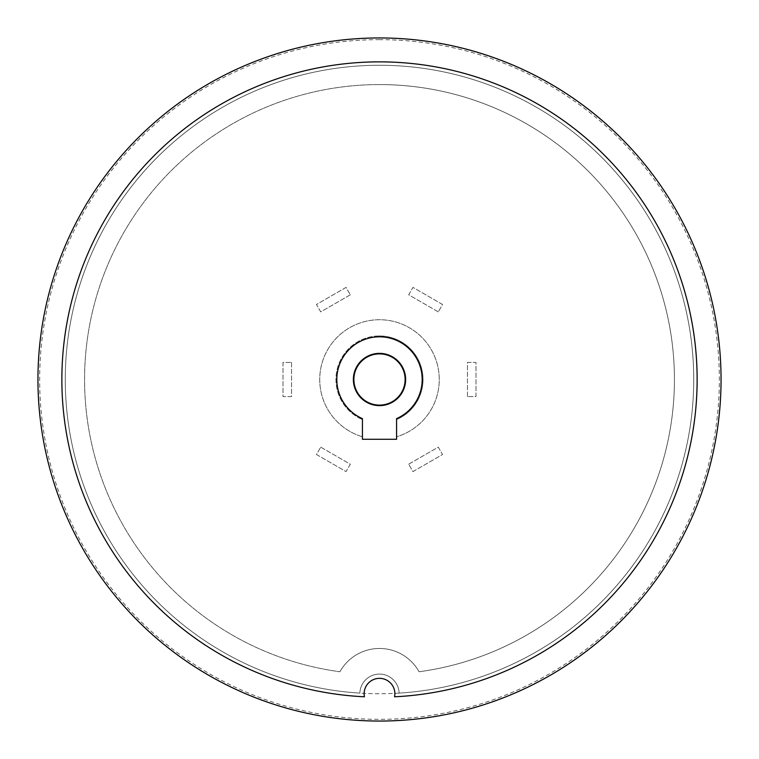 <?xml version="1.0" encoding="UTF-8"?>
<svg xmlns="http://www.w3.org/2000/svg" width="759" height="759" viewBox="0 0 759 759"><rect width="100%" height="100%" fill="white"/><g stroke="black" fill="none" stroke-linecap="round" stroke-linejoin="round"><path stroke-width="0.57" stroke-dasharray="3.79 2.85" d="M379.5 39.658A339.842 339.842 0 0 0 39.658 379.5A339.842 339.842 0 0 0 379.5 719.342A339.842 339.842 0 0 0 719.342 379.5A339.842 339.842 0 0 0 379.5 39.658M379.5 65.274A314.226 314.226 0 0 0 65.274 379.5A314.226 314.226 0 0 0 379.5 693.726A314.226 314.226 0 0 0 693.726 379.5A314.226 314.226 0 0 0 379.5 65.274M399.13 693.109A19.639 19.639 0 0 0 379.5 674.087A19.639 19.639 0 0 1 399.13 693.109A314.226 314.226 0 0 0 648.3 216.751A314.226 314.226 0 0 0 110.7 216.751A314.226 314.226 0 0 0 359.87 693.109A314.226 314.226 0 0 1 110.7 216.751A314.226 314.226 0 0 1 648.3 216.751A314.226 314.226 0 0 1 399.13 693.109M339.928 671.762A45.255 45.255 0 0 1 419.072 671.762A294.928 294.928 0 0 0 673.764 359.671A294.928 294.928 0 0 0 379.5 84.572A294.928 294.928 0 0 1 673.764 359.671A294.928 294.928 0 0 1 419.072 671.762A45.255 45.255 0 0 0 339.928 671.762A294.928 294.928 0 0 1 85.236 359.671A294.928 294.928 0 0 1 379.5 84.572A294.928 294.928 0 0 0 85.236 359.671A294.928 294.928 0 0 0 339.928 671.762M379.5 353.884A25.616 25.616 0 0 0 353.884 379.5A25.616 25.616 0 0 0 379.5 405.116A25.616 25.616 0 0 0 405.116 379.5A25.616 25.616 0 0 0 379.5 353.884M379.5 721.05A341.55 341.55 0 0 0 721.05 379.5A341.55 341.55 0 0 0 379.5 37.95A341.55 341.55 0 0 0 37.95 379.5A341.55 341.55 0 0 0 379.5 721.05M359.87 693.109A19.639 19.639 0 0 1 379.5 674.087A19.639 19.639 0 0 0 359.87 693.109M394.566 696.781A317.642 317.642 0 0 0 652.038 216.353A317.642 317.642 0 0 0 106.962 216.353A317.642 317.642 0 0 0 364.434 696.781A15.37 15.37 0 0 1 379.5 678.356A15.37 15.37 0 0 1 394.566 696.781M379.5 335.952A43.548 43.548 0 0 1 396.577 419.556A43.548 43.548 0 0 0 379.5 335.952A43.548 43.548 0 0 0 362.423 419.556A43.548 43.548 0 0 1 379.5 335.952M362.423 436.776A59.771 59.771 0 0 1 330.858 344.766A59.771 59.771 0 0 1 428.142 344.766A59.771 59.771 0 0 1 396.577 436.776L396.577 419.556L396.577 436.776A59.771 59.771 0 0 0 428.142 344.766A59.771 59.771 0 0 0 330.858 344.766A59.771 59.771 0 0 0 362.423 436.776L362.423 419.556L362.423 436.776M379.5 353.371A26.129 26.129 0 0 0 353.371 379.5A26.129 26.129 0 0 0 379.5 405.629A26.129 26.129 0 0 0 405.629 379.5A26.129 26.129 0 0 0 379.5 353.371M379.5 336.806A42.694 42.694 0 0 0 362.423 418.626L362.423 439.271L396.577 439.271L396.577 418.626A42.694 42.694 0 0 0 379.5 336.806M291.551 362.423L291.551 396.577L283.012 396.577L283.012 362.423L291.551 362.423L283.012 362.423L283.012 396.577L291.551 396.577L291.551 362.423M350.316 294.796L320.734 311.873L316.465 304.482L346.047 287.405L350.316 294.796L346.047 287.405L316.465 304.482L320.734 311.873L350.316 294.796M438.266 311.873L408.684 294.796L412.953 287.405L442.535 304.482L438.266 311.873L442.535 304.482L412.953 287.405L408.684 294.796L438.266 311.873M467.449 396.577L467.449 362.423L475.988 362.423L475.988 396.577L467.449 396.577L475.988 396.577L475.988 362.423L467.449 362.423L467.449 396.577M408.684 464.204L438.266 447.127L442.535 454.518L412.953 471.595L408.684 464.204L412.953 471.595L442.535 454.518L438.266 447.127L408.684 464.204M320.734 447.127L350.316 464.204L346.047 471.595L316.465 454.518L320.734 447.127L316.465 454.518L346.047 471.595L350.316 464.204L320.734 447.127"/><path stroke-width="1.14" d="M379.5 353.884A25.616 25.616 0 0 0 353.884 379.5A25.616 25.616 0 0 0 379.5 405.116A25.616 25.616 0 0 0 405.116 379.5A25.616 25.616 0 0 0 379.5 353.884M379.5 721.05A341.55 341.55 0 0 0 721.05 379.5A341.55 341.55 0 0 0 379.5 37.95A341.55 341.55 0 0 0 37.95 379.5A341.55 341.55 0 0 0 379.5 721.05M394.566 696.781A317.642 317.642 0 0 0 652.038 216.353A317.642 317.642 0 0 0 106.962 216.353A317.642 317.642 0 0 0 364.434 696.781A15.37 15.37 0 0 1 379.5 678.356A15.37 15.37 0 0 1 394.566 696.781M379.5 353.371A26.129 26.129 0 0 0 353.371 379.5A26.129 26.129 0 0 0 379.5 405.629A26.129 26.129 0 0 0 405.629 379.5A26.129 26.129 0 0 0 379.5 353.371M379.5 336.806A42.694 42.694 0 0 0 362.423 418.626L362.423 439.271L396.577 439.271L396.577 418.626A42.694 42.694 0 0 0 379.5 336.806"/></g></svg>
